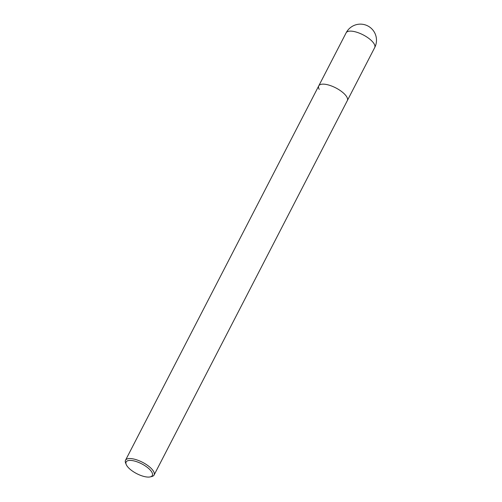 <?xml version="1.0" encoding="UTF-8"?>
<svg xmlns="http://www.w3.org/2000/svg" width="502" height="502" viewBox="0 0 502 502"><rect width="100%" height="100%" fill="white"/><g stroke="black" fill="none" stroke-linecap="round" stroke-linejoin="round"><path stroke-width="0.75" d="M150.205 476.9L151.773 476.536A16.077 5.999 -152.7 0 0 154.083 475.017A16.077 5.999 -152.7 0 0 153.625 471.51A16.077 5.999 -152.7 0 0 138.885 460.641A16.077 5.999 -152.7 0 0 125.513 460.271A16.077 5.999 -152.7 0 0 125.613 463.032L126.228 464.526A14.734 5.497 27.3 0 1 135.678 461.369A14.734 5.497 27.3 0 1 151.905 472.294A14.734 5.497 27.3 0 1 150.205 476.9A14.734 5.497 27.3 0 1 137.316 473.938A14.734 5.497 27.3 0 1 126.554 465.203A14.734 5.497 27.3 0 1 126.228 464.526M319.222 89.362A16.077 5.999 27.3 0 1 318.764 85.855A16.077 5.999 27.3 0 1 332.136 86.225A16.077 5.999 27.3 0 1 346.876 97.093A16.077 5.999 27.3 0 1 347.334 100.601L374.699 47.583A16.077 16.077 0 0 0 360.204 24.14A16.077 16.077 0 0 0 346.129 32.837A16.077 5.999 27.3 0 1 359.501 33.207A16.077 5.999 27.3 0 1 374.241 44.076A16.077 5.999 27.3 0 1 374.699 47.583M125.513 460.271L318.764 85.855A16.077 5.999 27.3 0 1 332.136 86.225A16.077 5.999 27.3 0 1 346.876 97.093A16.077 5.999 27.3 0 1 347.334 100.601L154.083 475.017M318.764 85.855L346.129 32.837"/></g></svg>
